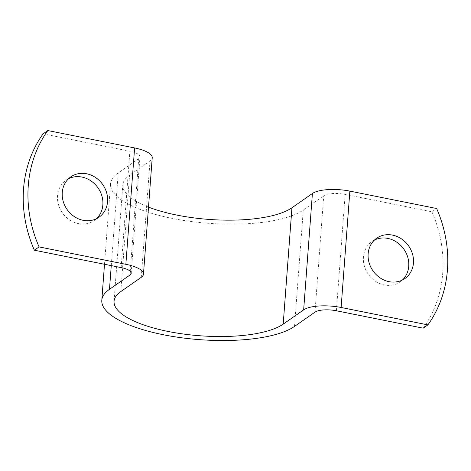 <?xml version="1.0" encoding="UTF-8"?>
<svg xmlns="http://www.w3.org/2000/svg" width="471" height="471" viewBox="0 0 471 471"><rect width="100%" height="100%" fill="white"/><g stroke="black" fill="none" stroke-linecap="round" stroke-linejoin="round"><path stroke-width="0.35" stroke-dasharray="2.35 1.77" d="M43.102 133.841L129.884 151.244A16.408 5.205 4.3 0 1 139.952 156.867A16.408 5.205 4.3 0 1 138.698 158.668L118.233 172.939A100.494 31.887 4.3 0 0 110.544 183.961A100.494 31.887 4.3 0 0 189.913 221.358A100.494 31.887 4.3 0 0 303.271 210.048L323.736 195.771A16.408 5.205 4.3 0 1 345.143 194.411L431.925 211.815L436.646 208.518M141.276 277.301L150.025 160.935A28.713 9.114 -175.7 0 0 152.221 157.791M150.025 160.935L129.56 175.212A88.189 27.983 -175.7 0 0 122.813 184.879A88.189 27.983 -175.7 0 0 148.512 207.11M68.601 178.686A24.61 21.748 55.1 0 0 66.117 180.152A24.61 21.748 55.1 0 0 58.457 204.579A24.61 21.748 55.1 0 0 78.445 223.613A24.61 21.748 55.1 0 0 94.277 220.522A24.61 21.748 55.1 0 0 96.514 218.697M374.486 240.022A24.61 21.748 55.1 0 0 372.002 241.493A24.61 21.748 55.1 0 0 364.342 265.921A24.61 21.748 55.1 0 0 384.33 284.949A24.61 21.748 55.1 0 0 400.162 281.864A24.61 21.748 55.1 0 0 402.399 280.039M423.176 328.175A123.049 108.748 55.1 0 0 431.925 211.815M121.135 267.605L129.884 151.244M336.388 310.772L345.143 194.411M130.231 271.261L138.698 158.668M111.262 265.626L118.233 172.939M294.522 326.409L303.271 210.048M314.987 312.138L323.736 195.771M120.811 291.578L129.56 175.212M131.203 273.227L139.952 156.867M104.503 264.272L110.544 183.961M114.064 301.246L122.813 184.879M400.162 281.864L404.883 278.567M372.002 241.493L376.723 238.196M94.277 220.522L98.998 217.231M66.117 180.152L70.838 176.86"/><path stroke-width="0.71" d="M39.075 246.91L125.857 264.313L134.612 147.953L47.824 130.549A123.049 108.748 55.1 0 0 39.075 246.91L34.354 250.207L121.135 267.605A16.408 5.205 4.3 0 1 131.203 273.227A16.408 5.205 4.3 0 1 129.949 275.029L109.484 289.306L111.262 265.626M125.857 264.313A28.713 9.114 -175.7 0 1 143.472 274.151A28.713 9.114 -175.7 0 1 141.276 277.301L120.811 291.578A88.189 27.983 -175.7 0 0 114.064 301.246A88.189 27.983 -175.7 0 0 183.719 334.063A88.189 27.983 -175.7 0 0 283.195 324.136L303.66 309.865A28.713 9.114 -175.7 0 1 341.116 307.481L427.898 324.884L423.176 328.175L336.388 310.772A16.408 5.205 4.3 0 0 314.987 312.138L294.522 326.409A100.494 31.887 4.3 0 1 181.164 337.719A100.494 31.887 4.3 0 1 101.795 300.321A100.494 31.887 4.3 0 1 109.484 289.306M34.354 250.207A123.049 108.748 55.1 0 1 43.102 133.841L47.824 130.549M143.472 274.151L152.221 157.791A28.713 9.114 -175.7 0 0 134.612 147.953M148.512 207.11A88.189 27.983 -175.7 0 0 291.943 207.776L312.408 193.499A28.713 9.114 -175.7 0 1 349.865 191.114L436.646 208.518A123.049 108.748 55.1 0 1 427.898 324.884M96.514 218.697A24.61 21.748 55.1 0 0 98.033 187.894A24.61 21.748 55.1 0 0 68.601 178.686M107.576 201.588A24.61 21.748 55.1 0 0 95.613 177.549A24.61 21.748 55.1 0 0 70.838 176.86A24.61 21.748 55.1 0 0 63.179 201.288A24.61 21.748 55.1 0 0 83.167 220.316A24.61 21.748 55.1 0 0 98.998 217.231A24.61 21.748 55.1 0 0 107.576 201.588M402.399 280.039A24.61 21.748 55.1 0 0 403.918 249.236A24.61 21.748 55.1 0 0 374.486 240.022M413.461 262.93A24.61 21.748 55.1 0 0 401.498 238.891A24.61 21.748 55.1 0 0 376.723 238.196A24.61 21.748 55.1 0 0 369.064 262.624A24.61 21.748 55.1 0 0 389.052 281.658A24.61 21.748 55.1 0 0 404.883 278.567A24.61 21.748 55.1 0 0 413.461 262.93M341.116 307.481L349.865 191.114M129.949 275.029L130.231 271.261M283.195 324.136L291.943 207.776M303.66 309.865L312.408 193.499M101.795 300.321L104.503 264.272"/></g></svg>
